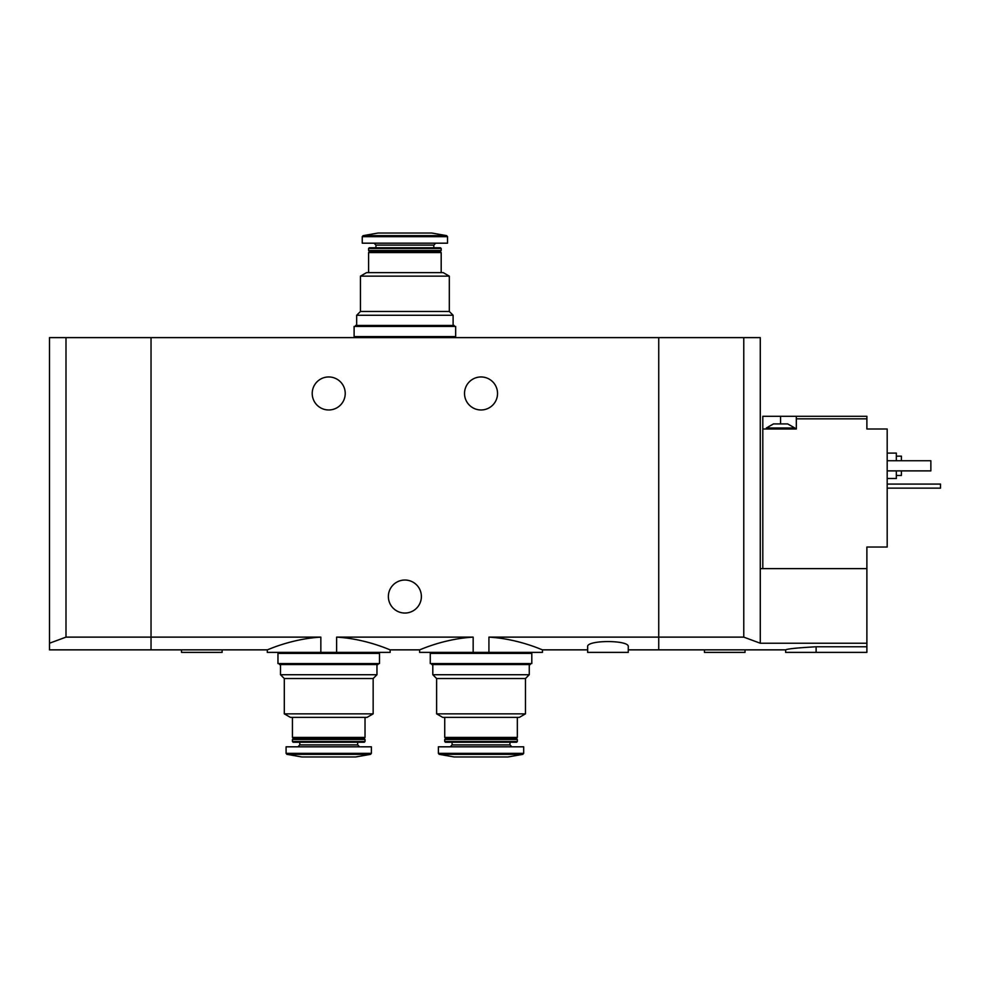 <?xml version="1.0" encoding="UTF-8"?>
<svg xmlns="http://www.w3.org/2000/svg" width="990" height="990" viewBox="0 0 990 990"><rect width="100%" height="100%" fill="white"/><g stroke="black" fill="none" stroke-linecap="round" stroke-linejoin="round"><path stroke-width="1.49" d="M336.612 652.385L336.612 637.127C366.597 638.859 390.506 650.257 390.159 649.848C390.555 650.282 366.56 638.847 336.612 637.127L473.158 637.127C443.124 638.859 419.277 650.257 419.611 649.848C419.277 650.269 443.013 638.884 473.158 637.127L473.158 652.385L488.924 652.385L488.924 637.127C518.946 638.859 542.792 650.257 542.471 649.848C542.805 650.269 519.057 638.884 488.924 637.127L658.734 637.127L658.734 337.615L49.5 337.615L49.5 649.848L151.037 649.848L151.037 637.127L320.847 637.127C290.763 638.872 266.941 650.282 267.3 649.848C266.941 650.257 290.899 638.847 320.847 637.127L320.847 652.385L390.159 652.385L390.159 649.848L419.611 649.848L419.611 652.385L473.158 652.385M49.5 643.228L65.996 637.127L151.037 637.127L151.037 337.615L151.037 649.848L267.3 649.848L267.3 652.385L320.847 652.385M488.924 652.385L542.471 652.385L542.471 649.848L587.652 649.848M497.537 393.463A16.496 16.496 0 0 1 472.787 407.756A16.496 16.496 0 0 1 472.787 379.17A16.496 16.496 0 0 1 497.537 393.463M345.225 393.463A16.496 16.496 0 0 1 320.475 407.756A16.496 16.496 0 0 1 320.475 379.17A16.496 16.496 0 0 1 345.225 393.463M628.266 649.848L658.734 649.848L658.734 637.127L743.775 637.127L743.775 337.615L658.734 337.615L658.734 649.848L785.652 649.848L785.652 652.385L866.881 652.385L866.881 643.228L760.271 643.228L743.775 637.127M628.266 646.767C629.801 639.837 586.13 639.837 587.652 646.767L587.652 652.385L628.266 652.385L628.266 646.767M371.027 637.127L438.743 637.127M421.381 596.537A16.496 16.496 0 0 1 396.631 610.83A16.496 16.496 0 0 1 396.631 582.244A16.496 16.496 0 0 1 421.381 596.537M181.504 649.848L181.504 652.385L222.119 652.385L222.119 649.848M360.459 276.148L449.312 276.148L449.312 311.466L360.459 311.466L360.459 276.148L366.56 272.634L443.211 272.634L449.312 276.148M368.589 272.634L368.589 252.574L441.181 252.574L441.181 272.634M368.589 252.574L369.604 251.559L440.166 251.559L441.181 252.574M368.589 250.544L441.181 250.544L441.181 248.478L368.589 248.478L368.589 250.544L369.604 251.559M440.166 251.559L441.181 250.544M368.589 248.478L369.307 247.76L440.463 247.76L441.181 248.478M433.818 247.76L433.818 245.087L435.724 243.181M447.529 236.66L362.241 236.66L362.241 243.181L447.529 243.181L447.529 236.66L446.688 235.657L431.789 233.034L377.982 233.034L363.082 235.657L446.688 235.657M360.459 311.466L356.66 315.278L453.111 315.278L449.312 311.466M454.125 337.615L454.125 336.6M354.111 336.6L455.66 336.6L455.66 326.44L354.111 326.44L354.111 336.6M355.633 326.44L355.633 325.425L454.125 325.425L454.125 326.44M773.475 423.918L787.681 423.918L794.797 427.989L766.359 427.989L773.475 423.918M796.319 416.307L762.807 416.307L762.807 429.004L796.319 429.004L796.319 418.844L866.881 418.844L866.881 416.307L796.319 416.307L796.319 418.844M762.807 568.619L762.807 429.004M760.271 643.228L760.271 568.619L866.881 568.619L866.881 547.037L887.188 547.037L887.188 429.004L866.881 429.004L866.881 418.844M816.119 652.385L816.119 646.767C797.606 647.807 787.458 648.834 785.652 649.848C787.434 648.846 797.594 647.819 816.119 646.767L866.881 646.767M866.881 568.619L866.881 643.228M760.271 568.619L760.271 337.615L743.775 337.615M896.334 475.46L901.407 475.46L901.407 470.881M901.407 460.734L901.407 456.167L896.334 456.167M887.188 478.504L896.334 478.504L896.334 470.881M896.334 460.734L896.334 453.111L887.188 453.111M887.188 460.734L930.86 460.734L930.86 470.881L887.188 470.881M704.422 649.848L704.422 652.385L745.037 652.385L745.037 649.848M887.188 484.085L940.5 484.085L940.5 488.144L887.188 488.144M65.996 637.127L65.996 337.615M525.467 713.852L436.615 713.852L436.615 678.534L525.467 678.534L525.467 713.852L519.366 717.366L442.703 717.366L436.615 713.852M517.337 717.366L517.337 737.426L444.733 737.426L444.733 717.366M517.337 737.426L516.322 738.441L445.76 738.441L444.733 737.426M517.337 739.456L444.733 739.456L444.733 741.522L517.337 741.522L517.337 739.456L516.322 738.441M517.337 741.522L516.619 742.24L445.45 742.24L444.733 741.522M509.974 742.24L509.974 744.913L452.096 744.913L450.19 746.819M511.88 746.819L509.974 744.913M523.685 753.341L523.685 746.819L438.397 746.819L438.397 753.341L439.226 754.343L522.844 754.343L523.685 753.341L438.397 753.341M522.844 754.343L507.944 756.966L454.125 756.966L439.226 754.343M525.467 678.534L529.266 674.722L432.803 674.722L436.615 678.534M530.281 652.385L530.281 653.4M531.803 653.4L430.266 653.4L430.266 663.56L531.803 663.56L531.803 653.4M530.281 663.56L530.281 664.575L431.789 664.575L431.789 663.56M373.156 713.852L284.303 713.852L284.303 678.534L373.156 678.534L373.156 713.852L367.067 717.366L290.404 717.366L284.303 713.852M365.025 717.366L365.025 737.426L292.434 737.426L292.434 717.366M365.025 737.426L364.011 738.441L293.448 738.441L292.434 737.426M365.025 739.456L292.434 739.456L292.434 741.522L365.025 741.522L365.025 739.456L364.011 738.441M365.025 741.522L364.308 742.24L293.151 742.24L292.434 741.522M357.675 742.24L357.675 744.913L299.797 744.913L297.891 746.819M359.568 746.819L357.675 744.913M371.374 753.341L371.374 746.819L286.085 746.819L286.085 753.341L286.927 754.343L370.532 754.343L371.374 753.341L286.085 753.341M370.532 754.343L355.633 756.966L301.826 756.966L286.927 754.343M373.156 678.534L376.967 674.722L280.504 674.722L284.303 678.534M377.982 652.385L377.982 653.4M379.504 653.4L277.967 653.4L277.967 663.56L379.504 663.56L379.504 653.4M377.982 663.56L377.982 664.575L279.489 664.575L279.489 663.56M375.94 247.76L375.94 245.087L433.818 245.087M780.578 416.307L780.578 423.918M375.94 245.087L374.047 243.181M362.241 236.66L363.082 235.657M453.111 325.425L453.111 315.278M356.66 325.425L356.66 315.278M355.633 337.615L355.633 336.6M794.797 429.004L794.797 427.989M766.359 429.004L766.359 427.989M445.76 738.441L444.733 739.456M452.096 742.24L452.096 744.913M432.803 664.575L432.803 674.722M529.266 664.575L529.266 674.722M431.789 652.385L431.789 653.4M293.448 738.441L292.434 739.456M299.797 742.24L299.797 744.913M280.504 664.575L280.504 674.722M376.967 664.575L376.967 674.722M279.489 652.385L279.489 653.4"/></g></svg>
